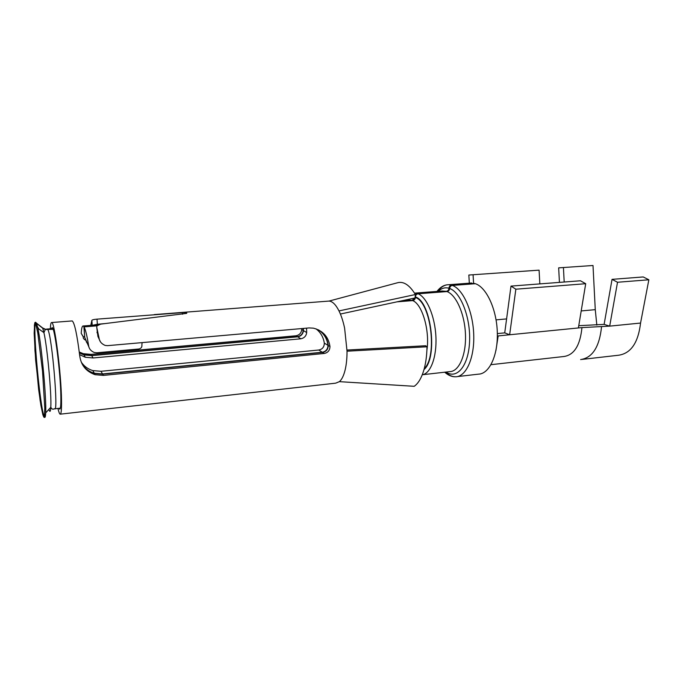 <?xml version="1.0" encoding="UTF-8"?>
<svg xmlns="http://www.w3.org/2000/svg" width="683" height="683" viewBox="0 0 683 683"><rect width="100%" height="100%" fill="white"/><g stroke="black" fill="none" stroke-linecap="round" stroke-linejoin="round"><path stroke-width="1.02" d="M596.831 325.099L595.269 309.655L593.006 265.499L558.66 267.856L559.437 282.386M497.344 333.594L504.728 332.869L509.646 334.764L581.95 327.592L609.68 326.132L617.517 282.258L612.045 279.356L643.215 276.948L648.85 279.782L640.56 323.05C638.238 342.695 630.921 353.418 618.602 355.228L582.411 359.369M612.045 279.356L604.114 324.382L609.68 326.132L640.56 323.05M601.527 326.952C599.401 346.947 592.443 357.815 580.644 359.574M497.352 336.01L509.646 334.764L515.853 289.199L585.707 283.71L580.439 280.773L510.995 286.109L515.853 289.199M604.114 324.382L578.766 325.68M581.199 310.936L595.269 309.655M581.95 327.592C580.183 345.342 574.19 354.972 563.962 356.5L491.009 364.679M496.071 319.875L506.598 318.901M396.943 301.852L412.634 300.597C414.257 300.289 415.162 299.256 415.358 297.481L415.366 296.9C415.571 295.124 416.476 294.091 418.098 293.792L446.998 291.564C448.577 291.265 449.465 290.241 449.67 288.491C449.884 286.74 450.771 285.716 452.342 285.426L475.377 283.71C486.45 287.33 496.643 309.203 497.309 332.331C498.095 355.476 489.276 373.968 478.467 374.156L457.286 376.606M469.639 283.172L474.574 283.769M442.08 291.026L446.332 291.325C447.903 291.035 448.774 290.002 448.953 288.243C449.132 286.484 450.003 285.46 451.574 285.17L474.574 283.454M88.995 347.203L84.735 337.411L84.043 326.875C85.495 329.462 87.014 335.677 88.594 345.538C89.003 348.774 90.924 351.105 94.365 352.513L96.884 352.778L139.016 348.97C141.21 348.381 142.166 347.007 141.885 344.855L142.098 342.618M96.977 325.842L84.043 326.875M84.718 337.189L83.872 326.602L97.217 325.535M446.332 291.325L417.458 293.553L415.358 294.834M408.622 300.076L412.105 300.392L414.683 298.027M412.105 300.392L398.804 301.451M316.033 328.847C320.651 332.459 323.409 337.223 324.314 343.131C324.263 346.998 322.402 349.295 318.73 350.02L100.973 371.296L92.803 370.587C87.979 369.119 84.154 366.31 81.32 362.186M306.547 328.139L306.693 332.544C306.223 335.976 304.285 338.059 300.87 338.794L93.076 357.969L85.315 357.269L79.587 354.622M85.853 340.399C83.574 338.981 82.78 337.88 83.48 337.078L84.069 336.693L84.607 337.197M318.44 329.855C323.981 333.603 327.157 338.759 327.968 345.325C327.831 349.201 325.936 351.506 322.256 352.232L318.73 350.02M100.973 371.296L102.544 373.942L322.256 352.232M102.544 373.942L94.297 373.234C88.927 371.612 84.812 368.402 81.951 363.604M44.83 417.356C45.274 417.347 45.565 415.853 45.693 412.874C46.555 399.034 41.552 344.693 37.889 328.318L36.583 323.358L42.705 328.207L45.283 329.505L53.137 329.343M42.705 328.207L43.925 332.647C47.323 347.229 51.703 394.894 50.798 407.299L45.693 412.874C45.18 417.578 44.404 418.653 43.362 416.092L40.135 400.665L35.618 359.958L34.15 333.142L34.722 323.119C35.123 322.026 35.618 321.958 36.216 322.922L42.577 327.908L45.624 329.334L53.035 329.061M93.076 357.969L91.693 355.638L84.009 354.929L79.39 352.957M91.693 355.638L297.737 336.821C301.126 336.121 303.03 334.047 303.448 330.598L303.414 328.421M83.428 337.189L81.217 333.347C81.525 328.241 82.182 325.791 83.189 325.987L83.872 326.602M36.583 323.358L35.747 323.99L37.804 333.014L42.517 371.057L44.796 408.144L44.335 416.229L42.927 415.068L40.895 405.386L38.624 389.344L34.953 350.524L34.389 324.749L35.576 323.571M36.216 322.922L35.618 323.674M37.599 326.978L38.794 328.967M593.006 265.499L558.66 267.856M563.424 267.574L564.192 282.019M539.083 270.152L468.837 275.036L539.083 270.152L539.843 283.889M469.323 283.189L468.837 275.036M473.575 283.223L473.071 274.805M617.517 282.258L648.85 279.782M578.39 327.942L585.707 283.71M504.728 332.869L510.995 286.109M50.363 328.6C50.551 324.288 51.003 322.265 51.729 322.521C54.58 321.65 61.248 373.832 61.521 400.255C61.658 409.749 61.188 414.393 60.13 414.18C59.515 413.915 58.781 411.994 57.935 408.434M51.438 328.514L52.156 327.601C54.7 326.875 60.608 373.097 60.864 396.618C60.983 405.121 60.574 409.279 59.634 409.1L59.011 408.314M154.315 314.581L329.052 301.075L397.258 282.83C403.422 280.995 409.467 284.896 415.384 294.535L338.99 310.919C341.295 315.614 343.173 321.369 344.616 328.181L347.032 351.199C347.041 358.276 346.418 364.483 345.163 369.819C343.754 375.599 341.833 379.543 339.383 381.66L414.205 386.305C418.073 383.624 421.198 378.536 423.571 371.031C425.688 364.107 426.832 356.022 427.012 346.785L347.032 351.199M329.052 301.075C332.476 301.314 335.788 304.601 338.99 310.919M347.024 350.046L425.663 345.735L427.012 346.785M340.399 314.035L415.042 297.95L415.384 294.535M339.383 381.66L335.669 383.163L60.403 414.154M79.373 352.829L83.915 354.75L91.59 355.459L297.498 336.668C300.887 335.976 302.782 333.893 303.192 330.444L301.707 329.548C301.314 333.005 299.427 335.071 296.046 335.763L297.498 336.668M303.175 328.438L303.192 330.444M91.59 355.459L90.95 354.383L83.309 353.674L79.271 352.027M90.95 354.383L296.046 335.763M301.715 328.566L301.707 329.548M51.729 322.521L72.236 320.933C74.567 322.863 77.068 334.542 79.749 355.954C81.038 365.303 86.16 371.552 95.125 374.702L103.415 375.411L102.672 374.156L94.416 373.439C89.003 371.808 84.871 368.564 82.003 363.715M102.672 374.156L322.538 352.411L324.212 353.461L103.415 375.411M318.611 329.932C324.229 333.68 327.447 338.87 328.25 345.496C328.113 349.38 326.209 351.685 322.538 352.411M92.683 325.228L97.353 324.271L97.02 319.149L182.481 312.643C185.767 312.43 187.168 312.677 186.681 313.377L100.64 324.126L96.952 325.876L96.747 327.311L99.086 338.196C99.513 341.466 101.536 343.873 105.148 345.427L107.53 345.658L309.04 327.925L313.343 328.147C322.931 330.615 328.472 336.745 329.974 346.529C329.821 350.422 327.9 352.735 324.212 353.461M100.17 341.295L97.925 336.471L96.747 327.311M90.788 325.381L91.872 320.327C92.333 319.772 94.049 319.379 97.02 319.149M97.353 324.271L104.473 323.622M97.046 332.006L97.106 332.843M498.172 335.908L495.909 350.644M452.342 285.426C463.048 289.114 472.978 311.26 473.729 334.636C474.583 358.029 466.147 376.657 455.723 376.785C452.24 376.862 448.842 375.309 445.529 372.115M437.854 291.351C440.987 286.92 444.624 284.709 448.757 284.717L451.574 285.17M449.67 288.491C460.94 292.341 470.86 318.304 469.545 342.157C468.41 366.088 456.807 379.637 446.033 372.056M438.358 291.308C441.56 288.175 445.094 287.15 448.953 288.243M446.998 291.564C456.295 294.936 464.85 314.393 465.482 334.807C466.216 355.237 458.942 371.543 449.875 371.62L422.606 374.711M418.098 293.792C426.781 297.19 434.926 316.212 435.899 336.523C436.949 356.842 430.649 373.661 422.265 374.771M414.513 293.109L417.458 293.553M415.366 296.9C431.315 301.476 438.11 358.046 424.006 369.546M415.358 297.481C430.794 301.937 437.709 356.381 424.271 368.572M405.745 300.307L406.129 299.871M412.634 300.597C422.103 303.875 429.991 330.512 426.909 350.072M47.955 329.761C52.104 337.47 58.499 413.019 54.683 408.793C54.247 408.255 52.873 410.859 50.798 407.299C50.525 411.866 49.885 412.566 48.877 409.399M47.025 328.907L47.827 329.479M86.16 341.509L88.594 345.538M83.48 337.078L81.217 333.347M327.968 345.325L324.314 343.131M300.87 338.794L297.737 336.821M306.693 332.544L303.448 330.598M41.817 327.302L42.577 327.908M35.354 323.179C32.938 331.332 40.306 409.015 44.216 416.57M329.974 346.529L328.25 345.496M99.086 338.196L97.925 336.471M92.196 325.27L91.872 320.327M182.549 314.248L182.481 312.643M436.966 291.419C440.433 286.92 444.36 284.691 448.757 284.717L471.654 283.018M455.723 376.785C451.992 376.939 448.321 375.419 444.701 372.209M442.2 291.018L414.999 293.101M408.758 300.068L403.149 300.52M54.905 408.767L60.326 408.169M45.624 329.334L52.762 328.403M83.189 325.987L98.284 324.784M94.297 373.225L92.811 370.579M85.324 357.252L84.018 354.921M36.387 323.255L37.889 328.318L43.925 332.647L45.283 329.505M83.915 354.742L83.309 353.674M95.125 374.694L94.416 373.43"/></g></svg>
